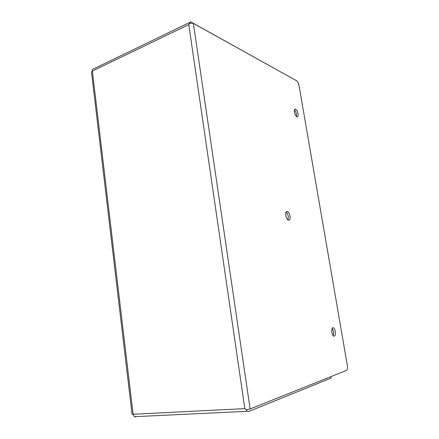<?xml version="1.0" encoding="UTF-8"?>
<svg xmlns="http://www.w3.org/2000/svg" width="439" height="439" viewBox="0 0 439 439"><rect width="100%" height="100%" fill="white"/><g stroke="black" fill="none" stroke-linecap="round" stroke-linejoin="round"><path stroke-width="0.66" d="M296.512 116.609L296.512 114.359C296.106 112.351 295.403 110.869 294.404 109.92M294.41 112.159C294.13 110.03 294.459 109.004 295.403 109.07C296.616 109.662 297.499 111.248 298.07 113.827C298.355 115.962 298.021 116.993 297.066 116.917C295.859 116.319 294.975 114.733 294.41 112.159M333.3 335.824L333.596 331.725L332.169 328.279M331.884 332.372C331.533 328.926 332.087 327.395 333.536 327.779C334.353 328.388 334.941 329.64 335.303 331.522C335.659 334.968 335.105 336.499 333.64 336.115C332.828 335.5 332.241 334.249 331.884 332.372M288.011 220.021L288.291 216.553C287.885 214.446 287.155 212.97 286.096 212.125M285.822 215.571C285.515 212.564 286.091 211.219 287.55 211.538C288.725 212.251 289.548 213.782 290.014 216.142C290.333 219.16 289.751 220.504 288.269 220.175C287.106 219.456 286.288 217.92 285.822 215.571M296.599 80.765C297.719 81.588 298.525 83.163 299.019 85.479L347.331 365.446C347.688 368.091 347.397 369.742 346.459 370.401L250.131 408.967L193.363 23.377L296.599 80.765M279.55 71.288L191.256 22.148L190.702 21.955L188.781 24.622L189.648 23.185L193.363 23.377M189.911 22.334L93.628 68.885C92.684 68.983 92.261 69.702 92.36 71.047L188.781 24.622L244.819 408.61L246.191 409.801L250.131 408.967M131.991 413.801L132.079 414.218L133.116 414.29L244.819 408.61L246.197 409.801L247.086 411.299L248.397 411.628L331.116 378.072L330.874 376.64M91.542 72.402L91.51 71.842L92.36 71.047L133.116 414.29L134.301 416.699L135.755 416.973L135.717 416.633M295.403 109.07L294.673 109.322M333.536 327.779L332.416 327.917M287.55 211.538L286.261 211.856M134.301 416.699L247.086 411.299M91.504 72.095L132.018 414.037"/></g></svg>
